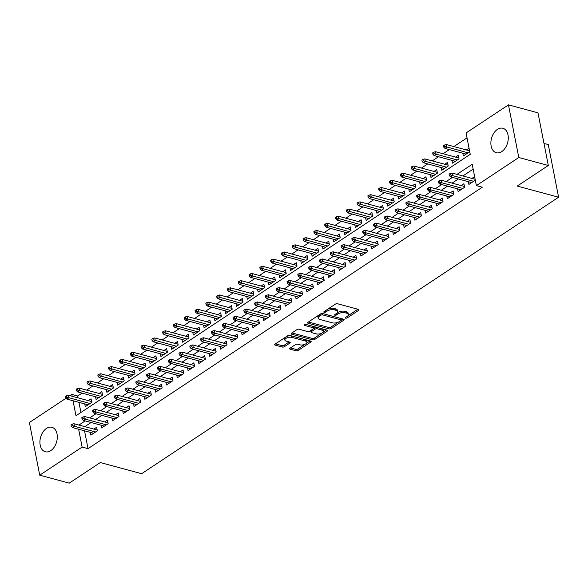<?xml version="1.0" encoding="UTF-8"?>
<svg xmlns="http://www.w3.org/2000/svg" width="588" height="588" viewBox="0 0 588 588"><rect width="100%" height="100%" fill="white"/><g stroke="black" fill="none" stroke-linecap="round" stroke-linejoin="round"><path stroke-width="0.88" d="M345.707 318.152A1.117 0.5 168.9 0 0 347.265 317.873L358.526 310.405A1.595 0.72 168.9 0 0 358.937 309.788A1.595 0.72 168.9 0 0 358.43 309.391L337.563 303.761A1.595 0.72 168.9 0 0 335.344 304.15L324.076 311.618A1.117 0.5 168.9 0 0 323.79 312.052A1.117 0.5 168.9 0 0 324.15 312.331A1.117 0.5 168.9 0 0 325.701 312.059L327.156 311.089A5.101 2.301 168.9 0 1 334.263 309.839L335.998 310.31A5.101 2.301 168.9 0 1 337.615 311.581A5.101 2.301 168.9 0 1 336.314 313.566L334.859 314.529A1.117 0.5 168.9 0 0 334.572 314.962A1.117 0.5 168.9 0 0 334.925 315.241A1.117 0.5 168.9 0 0 336.483 314.97L337.938 313.999A5.101 2.301 168.9 0 1 345.038 312.75L346.78 313.22A5.101 2.301 168.9 0 1 348.397 314.484A5.101 2.301 168.9 0 1 347.096 316.469L345.641 317.439A1.117 0.5 168.9 0 0 345.354 317.873A1.117 0.5 168.9 0 0 345.707 318.152M46.43 428.439A12.671 8.342 105.1 0 1 51.906 427.3A12.671 8.342 105.1 0 1 57.293 437.737A12.671 8.342 105.1 0 1 50.788 450.636A12.671 8.342 105.1 0 1 45.305 451.768A12.671 8.342 105.1 0 1 39.925 441.338A12.671 8.342 105.1 0 1 46.43 428.439M497.404 129.397A12.671 8.342 105.1 0 1 502.887 128.265A12.671 8.342 105.1 0 1 508.267 138.702A12.671 8.342 105.1 0 1 501.762 151.594A12.671 8.342 105.1 0 1 496.279 152.733A12.671 8.342 105.1 0 1 490.899 142.296A12.671 8.342 105.1 0 1 497.404 129.397M290.082 348.169A1.595 0.72 168.9 0 0 289.671 348.787A1.595 0.72 168.9 0 0 290.178 349.184L296.036 350.764A1.595 0.72 168.9 0 0 298.256 350.375L310.765 342.076A1.595 0.72 168.9 0 0 311.17 341.459A1.595 0.72 168.9 0 0 310.662 341.062L289.796 335.432A1.595 0.72 168.9 0 0 287.576 335.821L275.066 344.12A1.595 0.72 168.9 0 0 274.662 344.737A1.595 0.72 168.9 0 0 275.162 345.134L282.24 347.045A1.595 0.72 168.9 0 0 284.46 346.655L289.81 343.105A1.595 0.72 168.9 0 0 290.215 342.481A1.595 0.72 168.9 0 0 289.715 342.084L286.202 341.143A4.263 1.926 168.9 0 1 284.857 340.084A4.263 1.926 168.9 0 1 287.179 337.799A4.263 1.926 168.9 0 1 291.876 337.38L305.613 341.084A4.263 1.926 168.9 0 1 306.965 342.142A4.263 1.926 168.9 0 1 304.643 344.428A4.263 1.926 168.9 0 1 299.946 344.847L297.653 344.23A1.595 0.72 168.9 0 0 295.433 344.619L290.082 348.169M73.044 400.759L75.984 415.753L470.253 154.321L466.064 132.969L508.458 104.862L537.983 112.822L548.317 165.478L517.264 186.073L558.6 197.223L141.649 473.7L100.313 462.55L69.259 483.138L39.727 475.178L29.4 422.522L66.054 398.216M548.317 165.478L518.792 157.511L476.39 185.624L472.208 164.28L456.986 174.371M84.532 430.813L88.031 448.651L482.3 187.219L476.39 185.624M88.031 448.651L82.129 447.064L39.727 475.178M329.008 328.898A1.595 0.72 168.9 0 0 331.228 328.508L343.737 320.217A1.595 0.72 168.9 0 0 344.142 319.593A1.595 0.72 168.9 0 0 343.642 319.196L322.768 313.566A1.595 0.72 168.9 0 0 320.548 313.955L308.038 322.253A1.595 0.72 168.9 0 0 307.634 322.871A1.595 0.72 168.9 0 0 308.141 323.268L329.008 328.898L328.729 327.479A1.595 0.72 168.9 0 0 330.948 327.09L338.526 322.062M327.251 331.147L314.742 339.445A1.595 0.72 168.9 0 1 312.522 339.835L291.655 334.204A1.595 0.72 168.9 0 1 291.148 333.808A1.595 0.72 168.9 0 1 291.552 333.19L296.911 329.633A1.595 0.72 168.9 0 1 299.13 329.243L307.59 331.529A1.595 0.72 168.9 0 0 309.81 331.14L313.36 328.78A1.595 0.72 168.9 0 0 313.764 328.163A1.595 0.72 168.9 0 0 313.264 327.766L304.452 325.392A1.117 0.5 168.9 0 1 304.099 325.113A1.117 0.5 168.9 0 1 304.709 324.517A1.117 0.5 168.9 0 1 305.936 324.407L327.149 330.133A1.595 0.72 168.9 0 1 327.656 330.529A1.595 0.72 168.9 0 1 327.251 331.147L327.046 330.103M84.753 403.919L85.282 406.653L91.765 402.354L91.067 398.796L88.296 400.634M95.55 396.76L96.087 399.487L102.569 395.195L101.871 391.637L99.093 393.475M106.354 389.594L106.891 392.328L113.374 388.029L112.675 384.471L109.897 386.309M117.152 382.435L117.688 385.162L124.171 380.87L123.473 377.312L120.702 379.15M127.956 375.269L128.493 378.003L134.975 373.703L134.277 370.146L131.499 371.983M138.761 368.11L139.297 370.837L145.773 366.544L145.074 362.987L142.303 364.825M149.558 360.944L150.094 363.678L156.577 359.378L155.879 355.821L153.108 357.658M160.362 353.785L160.899 356.512L167.382 352.219L166.683 348.662L163.905 350.499M171.167 346.619L171.703 349.353L178.179 345.053L177.48 341.496L174.709 343.333M181.964 339.46L182.501 342.187L188.983 337.894L188.285 334.337L185.514 336.174M192.768 332.293L193.305 335.028L199.788 330.728L199.089 327.171L196.311 329.008M203.566 325.135L204.102 327.861L210.585 323.569L209.887 320.012L207.116 321.849M214.37 317.968L214.907 320.703L221.389 316.403L220.691 312.845L217.913 314.683M225.175 310.809L225.711 313.536L232.186 309.244L231.488 305.686L228.717 307.524M235.972 303.643L236.508 306.377L242.991 302.078L242.293 298.52L239.522 300.358M246.776 296.484L247.313 299.211L253.796 294.919L253.097 291.361L250.319 293.199M257.581 289.318L258.117 292.052L264.593 287.752L263.894 284.195L261.123 286.033M268.378 282.159L268.914 284.886L275.397 280.594L274.699 277.036L271.928 278.874M279.182 274.993L279.719 277.727L286.202 273.427L285.503 269.87L282.725 271.707M289.987 267.834L290.516 270.561L296.999 266.268L296.301 262.711L293.53 264.549M300.784 260.668L301.321 263.402L307.803 259.102L307.105 255.545L304.327 257.382M311.589 253.509L312.125 256.236L318.608 251.943L317.91 248.386L315.131 250.223M322.386 246.343L322.922 249.077L329.405 244.777L328.707 241.22L325.936 243.057M333.19 239.184L333.727 241.911L340.209 237.618L339.511 234.061L336.733 235.898M343.995 232.017L344.531 234.752L351.007 230.452L350.308 226.894L347.537 228.732M354.792 224.851L355.328 227.585L361.811 223.293L361.113 219.736L358.342 221.573M365.596 217.692L366.133 220.426L372.616 216.127L371.917 212.569L369.139 214.407M376.401 210.526L376.937 213.26L383.413 208.968L382.715 205.41L379.944 207.248M387.198 203.367L387.735 206.101L394.217 201.802L393.519 198.244L390.748 200.082M398.002 196.201L398.539 198.935L405.022 194.643L404.324 191.085L401.545 192.923M408.8 189.042L409.336 191.776L415.819 187.476L415.121 183.919L412.35 185.757M419.604 181.876L420.141 184.61L426.623 180.318L425.925 176.76L423.147 178.598M430.409 174.717L430.945 177.451L437.421 173.151L436.722 169.594L433.951 171.431M441.206 167.551L441.742 170.285L448.225 165.992L447.527 162.428L444.756 164.273M452.01 160.392L452.547 163.126L459.03 158.826L458.331 155.269L455.553 157.106M468.393 181.692L468.93 184.426L475.325 180.185M457.596 188.851L458.133 191.585L464.608 187.285L463.91 183.728L461.139 185.573M446.792 196.017L447.328 198.751L453.811 194.452L453.113 190.894L450.335 192.732M435.987 203.176L436.524 205.91L443.007 201.611L442.308 198.053L439.537 199.898M425.19 210.342L425.727 213.076L432.209 208.777L431.511 205.219L428.733 207.057M414.386 217.501L414.922 220.235L421.405 215.936L420.707 212.378L417.936 214.223M403.589 224.667L404.125 227.402L410.6 223.102L409.902 219.544L407.131 221.382M392.784 231.826L393.321 234.561L399.803 230.261L399.105 226.703L396.327 228.548M381.98 238.993L382.516 241.727L388.999 237.427L388.3 233.87L385.53 235.707M371.182 246.151L371.719 248.886L378.194 244.586L377.496 241.029L374.725 242.873M360.378 253.318L360.914 256.052L367.397 251.752L366.699 248.195L363.921 250.032M349.573 260.477L350.11 263.211L356.593 258.911L355.894 255.354L353.123 257.199M338.776 267.643L339.313 270.377L345.788 266.077L345.097 262.52L342.319 264.357M327.972 274.802L328.508 277.536L334.991 273.236L334.293 269.679L331.514 271.524M317.175 281.968L317.704 284.702L324.186 280.402L323.488 276.845L320.717 278.683M306.37 289.127L306.907 291.861L313.389 287.561L312.691 284.004L309.913 285.849M295.566 296.293L296.102 299.027L302.585 294.728L301.887 291.17L299.116 293.008M284.768 303.452L285.305 306.186L291.78 301.887L291.082 298.329L288.311 300.174M273.964 310.618L274.5 313.353L280.983 309.053L280.285 305.495L277.507 307.333M263.159 317.777L263.696 320.511L270.179 316.212L269.48 312.654L266.709 314.499M252.362 324.944L252.899 327.678L259.374 323.378L258.676 319.821L255.905 321.658M241.558 332.102L242.094 334.837L248.577 330.537L247.879 326.979L245.1 328.824M230.753 339.269L231.29 342.003L237.773 337.703L237.074 334.146L234.303 335.983M219.956 346.428L220.493 349.162L226.975 344.862L226.277 341.305L223.499 343.149M209.152 353.594L209.688 356.328L216.171 352.028L215.473 348.471L212.702 350.308M198.354 360.753L198.884 363.487L205.366 359.187L204.668 355.63L201.897 357.475M187.55 367.919L188.087 370.653L194.569 366.353L193.871 362.796L191.093 364.634M176.745 375.078L177.282 377.812L183.765 373.512L183.066 369.955L180.296 371.8M165.948 382.244L166.485 384.978L172.96 380.679L172.262 377.121L169.491 378.959M155.144 389.403L155.68 392.137L162.163 387.837L161.465 384.28L158.686 386.125M144.339 396.569L144.876 399.303L151.359 395.004L150.66 391.446L147.889 393.284M133.542 403.728L134.079 406.462L140.554 402.163L139.863 398.605L137.085 400.45M122.738 410.894L123.274 413.629L129.757 409.329L129.059 405.771L126.28 407.609M111.941 418.053L112.47 420.787L118.952 416.488L118.254 412.93L115.483 414.775M101.136 425.22L101.673 427.954L108.155 423.654L107.457 420.097L104.679 421.934M473.164 169.153L462.888 175.966M458.346 178.98L452.091 183.125M447.541 186.139L441.287 190.291M436.744 193.305L430.482 197.45M425.94 200.464L419.685 204.617M415.135 207.63L408.88 211.776M404.338 214.789L398.083 218.942M393.534 221.955L387.279 226.101M382.737 229.114L376.474 233.267M371.932 236.28L365.677 240.426M361.128 243.439L354.873 247.592M350.33 250.606L344.068 254.751M339.526 257.764L333.271 261.917M328.721 264.931L322.467 269.076M317.924 272.09L311.669 276.242M307.12 279.256L300.865 283.401M296.323 286.415L290.06 290.568M285.518 293.581L279.263 297.726M274.714 300.74L268.459 304.893M263.916 307.906L257.654 312.052M253.112 315.065L246.857 319.218M242.307 322.231L236.053 326.377M231.51 329.39L225.248 333.543M220.706 336.556L214.451 340.702M209.901 343.715L203.646 347.868M199.104 350.882L192.849 355.027M188.3 358.041L182.045 362.193M177.502 365.207L171.24 369.352M166.698 372.366L160.443 376.518M155.893 379.532L149.639 383.677M145.096 386.691L138.834 390.844M134.292 393.857L128.037 398.002M123.487 401.016L117.233 405.169M112.69 408.182L106.435 412.328M101.886 415.341L95.631 419.494M91.089 422.507L84.826 426.653M474.626 176.628L471.944 178.407M90.332 432.378L90.868 435.113L97.351 430.813L96.653 427.255L93.882 429.1M467.019 137.849L453.863 146.574M449.313 149.587L443.058 153.733M438.516 156.746L432.254 160.899M427.711 163.912L421.456 168.058M416.907 171.071L410.652 175.224M406.11 178.237L399.847 182.383M395.305 185.396L389.05 189.549M384.501 192.563L378.246 196.708M373.703 199.729L367.449 203.874M362.899 206.888L356.644 211.033M352.102 214.054L345.84 218.199M341.297 221.213L335.042 225.366M330.493 228.379L324.238 232.525M319.696 235.538L313.433 239.691M308.891 242.704L302.636 246.85M298.087 249.863L291.832 254.016M287.289 257.029L281.027 261.175M276.485 264.188L270.23 268.341M265.68 271.355L259.426 275.5M254.883 278.514L248.628 282.666M244.079 285.68L237.824 289.825M233.282 292.839L227.019 296.991M222.477 300.005L216.222 304.15M211.673 307.164L205.418 311.317M200.876 314.33L194.613 318.476M190.071 321.489L183.816 325.642M179.267 328.655L173.012 332.801M168.469 335.814L162.207 339.967M157.665 342.98L151.41 347.126M146.868 350.139L140.606 354.292M136.063 357.306L129.808 361.451M125.259 364.464L119.004 368.617M114.462 371.631L108.199 375.776M103.657 378.79L97.402 382.942M92.853 385.956L86.598 390.101M82.055 393.115L77.704 396.003L78.072 397.878M78.946 402.354L80.931 412.475M469.04 148.161L466.358 149.947M462.815 153.225L463.351 155.96L469.738 151.719M558.6 197.223L548.273 144.575L543.988 143.413M508.458 104.862L518.792 157.511M69.891 395.673L71.795 394.408L72.162 396.283M77.704 396.003L71.795 394.408M78.63 429.225L82.129 447.064M452.444 177.385L446.182 181.538M441.639 184.551L435.385 188.697M430.835 191.71L424.58 195.863M420.038 198.876L413.776 203.022M409.233 206.035L402.978 210.188M398.429 213.201L392.174 217.347M387.632 220.36L381.369 224.513M376.827 227.527L370.572 231.672M366.03 234.685L359.768 238.838M355.226 241.852L348.971 245.997M344.421 249.011L338.166 253.163M333.624 256.177L327.362 260.322M322.819 263.336L316.565 267.489M312.015 270.502L305.76 274.647M301.218 277.661L294.956 281.814M290.413 284.827L284.158 288.973M279.609 291.986L273.354 296.139M268.812 299.152L262.557 303.298M258.007 306.311L251.752 310.464M247.21 313.478L240.948 317.623M236.405 320.636L230.151 324.789M225.601 327.803L219.346 331.948M214.804 334.962L208.542 339.114M203.999 342.128L197.744 346.273M193.195 349.287L186.94 353.439M182.398 356.453L176.135 360.598M171.593 363.612L165.338 367.765M160.789 370.778L154.534 374.923M149.991 377.937L143.737 382.09M139.187 385.103L132.932 389.249M128.39 392.262L122.128 396.415M117.585 399.428L111.33 403.574M106.781 406.587L100.526 410.74M95.984 413.754L89.721 417.899M85.179 420.912L78.924 425.065M348.397 314.484L348.118 313.066A5.101 2.301 168.9 0 0 346.501 311.794L346.78 313.22M336.998 313.014L337.659 312.581A5.101 2.301 168.9 0 1 344.766 311.331L346.501 311.794M337.615 311.581L337.336 310.155A5.101 2.301 168.9 0 0 335.719 308.891L335.998 310.31M327.766 309.178A5.101 2.301 168.9 0 1 333.984 308.421L335.719 308.891M347.78 315.925L357.864 309.237M308.428 321.996L328.729 327.479M341.209 320.284L343.076 319.049M340.952 320.548A1.117 0.5 168.9 0 0 341.231 320.115A1.117 0.5 168.9 0 0 340.878 319.835L322.562 314.896A1.117 0.5 168.9 0 0 321.011 315.168L319.468 316.19A5.101 2.301 168.9 0 0 318.174 318.174A5.101 2.301 168.9 0 0 319.791 319.438L332.308 322.819A5.101 2.301 168.9 0 0 339.408 321.57L340.952 320.548M341.231 320.115L340.952 318.689A1.117 0.5 168.9 0 0 340.599 318.417L340.878 319.835M322.415 313.507L340.599 318.417M318.505 315.315A5.101 2.301 168.9 0 0 317.895 316.748L318.174 318.174M326.59 329.978L322.738 332.529M321.798 333.153L314.462 338.019L314.742 339.445M291.935 332.933L312.243 338.409A1.595 0.72 168.9 0 0 314.462 338.019M313.764 328.163L313.485 326.744A1.595 0.72 168.9 0 0 312.985 326.347L305.635 324.363M316.373 333.896A4.263 1.926 168.9 0 0 321.07 333.477A4.263 1.926 168.9 0 0 323.393 331.198A4.263 1.926 168.9 0 0 322.048 330.14L317.204 328.832A1.595 0.72 168.9 0 0 314.984 329.221L311.434 331.581A1.595 0.72 168.9 0 0 311.03 332.198A1.595 0.72 168.9 0 0 311.53 332.595L316.373 333.896M323.393 331.198L323.113 329.772A4.263 1.926 168.9 0 0 321.768 328.714L322.048 330.14M313.691 328.471L314.705 327.795A1.595 0.72 168.9 0 1 316.925 327.406L321.768 328.714M310.824 330.471A1.595 0.72 168.9 0 0 310.751 330.772L311.03 332.198M306.965 342.142L306.686 340.724A4.263 1.926 168.9 0 0 305.334 339.666L305.613 341.084M286.481 336.549A4.263 1.926 168.9 0 1 291.597 335.954L305.334 339.666M285.048 337.505A4.263 1.926 168.9 0 0 284.577 338.659L284.857 340.084M275.449 343.862L281.961 345.619A1.595 0.72 168.9 0 0 284.18 345.229L289.149 341.937M290.465 347.912L295.757 349.346A1.595 0.72 168.9 0 0 297.976 348.949L305.062 344.252M306.495 343.296L310.096 340.908M444.557 145.008L443.477 145.721L443.756 147.147L444.837 146.427L444.557 145.008L446.41 144.567L446.909 147.125L444.969 148.411L466.122 154.122M444.837 146.427L468.07 152.836M446.41 144.567L469.562 150.807M444.969 148.411L443.756 147.147M475.148 179.274L451.996 173.026L452.495 175.584L473.649 181.295M450.415 174.886L450.136 173.467L449.056 174.18L449.335 175.606L450.415 174.886L452.495 175.584L450.555 176.878L471.708 182.581M451.996 173.026L450.136 173.467M449.335 175.606L450.555 176.878M433.753 152.167L432.672 152.887L432.952 154.306L434.032 153.593L433.753 152.167L435.605 151.726L436.112 154.291L434.165 155.577L455.318 161.281M434.032 153.593L457.266 159.995M435.605 151.726L458.868 158.003M434.165 155.577L432.952 154.306M422.948 159.333L421.868 160.046L422.147 161.472L423.228 160.752L422.948 159.333L424.808 158.892L425.308 161.45L423.367 162.736L444.521 168.447M423.228 160.752L446.461 167.161M424.808 158.892L448.063 165.162M423.367 162.736L422.147 161.472M412.151 166.492L411.071 167.213L411.35 168.631L412.431 167.918L412.151 166.492L414.003 166.051L414.503 168.616L412.563 169.903L433.716 175.606M412.431 167.918L435.664 174.32M414.003 166.051L437.259 172.328M412.563 169.903L411.35 168.631M401.347 173.658L400.266 174.371L400.546 175.797L401.626 175.077L401.347 173.658L403.199 173.217L403.706 175.775L401.758 177.061L422.912 182.772M401.626 175.077L424.859 181.486M403.199 173.217L426.462 179.487M401.758 177.061L400.546 175.797M464.446 186.462L441.191 180.185L441.691 182.75L462.852 188.454M439.618 182.052L439.339 180.626L438.258 181.347L438.538 182.765L439.618 182.052L441.691 182.75L439.75 184.037L460.904 189.748M441.191 180.185L439.339 180.626M438.538 182.765L439.75 184.037M453.649 193.628L430.387 187.351L430.894 189.909L452.047 195.62M428.814 189.211L428.534 187.792L427.454 188.505L427.733 189.931L428.814 189.211L430.894 189.909L428.946 191.203L450.099 196.906M430.387 187.351L428.534 187.792M427.733 189.931L428.946 191.203M442.845 200.787L419.589 194.51L420.089 197.076L441.243 202.779M418.009 196.377L417.73 194.951L416.649 195.672L416.929 197.09L418.009 196.377L420.089 197.076L418.149 198.362L439.302 204.073M419.589 194.51L417.73 194.951M416.929 197.09L418.149 198.362M432.048 207.954L408.785 201.677L409.292 204.234L430.445 209.945M407.212 203.536L406.933 202.118L405.852 202.831L406.132 204.256L407.212 203.536L409.292 204.234L407.344 205.528L428.498 211.232M408.785 201.677L406.933 202.118M406.132 204.256L407.344 205.528M390.542 180.817L389.462 181.538L389.741 182.956L390.822 182.243L390.542 180.817L392.402 180.376L392.902 182.941L390.961 184.228L412.115 189.931M390.822 182.243L414.055 188.645M392.402 180.376L415.657 186.653M390.961 184.228L389.741 182.956M421.243 215.112L397.988 208.836L398.488 211.401L419.641 217.104M396.408 210.702L396.128 209.277L395.048 209.997L395.327 211.415L396.408 210.702L398.488 211.401L396.54 212.687L417.7 218.398M397.988 208.836L396.128 209.277M395.327 211.415L396.54 212.687M379.745 187.984L378.665 188.697L378.944 190.122L380.024 189.402L379.745 187.984L381.597 187.543L382.104 190.1L380.157 191.387L401.31 197.098M380.024 189.402L403.258 195.811M381.597 187.543L404.86 193.812M380.157 191.387L378.944 190.122M410.439 222.279L387.183 216.002L387.683 218.56L408.836 224.271M385.603 217.869L385.324 216.443L384.243 217.156L384.523 218.582L385.603 217.869L387.683 218.56L385.743 219.853L406.896 225.557M387.183 216.002L385.324 216.443M384.523 218.582L385.743 219.853M368.941 195.142L367.86 195.863L368.139 197.281L369.22 196.568L368.941 195.142L370.8 194.701L371.3 197.267L369.352 198.553L390.513 204.256M369.22 196.568L392.453 202.97M370.8 194.701L394.056 200.978M369.352 198.553L368.139 197.281M399.642 229.438L376.379 223.161L376.886 225.726L398.039 231.429M374.806 225.028L374.527 223.602L373.446 224.322L373.725 225.741L374.806 225.028L376.886 225.726L374.938 227.012L396.091 232.723M376.379 223.161L374.527 223.602M373.725 225.741L374.938 227.012M358.136 202.309L357.063 203.022L357.335 204.448L358.415 203.727L358.136 202.309L359.996 201.868L360.495 204.426L358.555 205.712L379.708 211.423M358.415 203.727L381.649 210.136M359.996 201.868L383.251 208.137M358.555 205.712L357.335 204.448M388.837 236.604L365.582 230.327L366.081 232.885L387.235 238.596M364.001 232.194L363.722 230.768L362.642 231.481L362.921 232.907L364.001 232.194L366.081 232.885L364.141 234.178L385.294 239.882M365.582 230.327L363.722 230.768M362.921 232.907L364.141 234.178M347.339 209.468L346.259 210.188L346.538 211.606L347.618 210.894L347.339 209.468L349.191 209.027L349.698 211.592L347.751 212.878L368.904 218.589M347.618 210.894L370.852 217.295M349.191 209.027L372.454 215.304M347.751 212.878L346.538 211.606M378.033 243.763L354.777 237.486L355.277 240.051L376.438 245.755M353.204 239.353L352.925 237.927L351.844 238.647L352.124 240.066L353.204 239.353L355.277 240.051L353.337 241.337L374.49 247.048M354.777 237.486L352.925 237.927M352.124 240.066L353.337 241.337M336.534 216.634L335.454 217.347L335.733 218.773L336.814 218.052L336.534 216.634L338.394 216.193L338.894 218.751L336.953 220.037L358.107 225.748M336.814 218.052L360.047 224.462M338.394 216.193L361.649 222.462M336.953 220.037L335.733 218.773M367.235 250.929L343.973 244.652L344.48 247.21L365.633 252.921M342.4 246.519L342.12 245.093L341.04 245.806L341.319 247.232L342.4 246.519L344.48 247.21L342.532 248.504L363.685 254.207M343.973 244.652L342.12 245.093M341.319 247.232L342.532 248.504M325.737 223.793L324.657 224.513L324.936 225.932L326.017 225.219L325.737 223.793L327.589 223.352L328.089 225.917L326.149 227.203L347.302 232.914M326.017 225.219L349.25 231.621M327.589 223.352L350.845 229.629M326.149 227.203L324.936 225.932M356.431 258.088L333.175 251.811L333.675 254.376L354.829 260.08M331.595 253.678L331.316 252.252L330.236 252.972L330.515 254.391L331.595 253.678L333.675 254.376L331.735 255.662L352.888 261.373M333.175 251.811L331.316 252.252M330.515 254.391L331.735 255.662M314.933 230.959L313.852 231.672L314.132 233.098L315.212 232.378L314.933 230.959L316.785 230.518L317.292 233.076L315.344 234.362L336.498 240.073M315.212 232.378L338.445 238.787M316.785 230.518L340.048 236.788M315.344 234.362L314.132 233.098M345.626 265.254L322.371 258.977L322.878 261.535L344.031 267.246M320.798 260.844L320.519 259.418L319.438 260.131L319.718 261.557L320.798 260.844L322.878 261.535L320.93 262.829L342.084 268.532M322.371 258.977L320.519 259.418M319.718 261.557L320.93 262.829M304.128 238.118L303.048 238.838L303.327 240.257L304.408 239.544L304.128 238.118L305.988 237.677L306.488 240.242L304.547 241.528L325.701 247.239M304.408 239.544L327.641 245.946M305.988 237.677L329.243 243.954M304.547 241.528L303.327 240.257M334.829 272.413L311.574 266.136L312.074 268.701L333.227 274.405M309.994 268.003L309.714 266.577L308.634 267.297L308.913 268.716L309.994 268.003L312.074 268.701L310.126 269.988L331.279 275.699M311.574 266.136L309.714 266.577M308.913 268.716L310.126 269.988M293.331 245.284L292.251 245.997L292.53 247.423L293.61 246.703L293.331 245.284L295.183 244.843L295.69 247.401L293.743 248.687L314.896 254.398M293.61 246.703L316.844 253.112M295.183 244.843L318.439 251.113M293.743 248.687L292.53 247.423M324.025 279.579L300.769 273.302L301.269 275.86L322.422 281.571M299.189 275.169L298.91 273.743L297.829 274.456L298.109 275.882L299.189 275.169L301.269 275.86L299.329 277.154L320.482 282.857M300.769 273.302L298.91 273.743M298.109 275.882L299.329 277.154M282.527 252.443L281.446 253.163L281.726 254.582L282.806 253.869L282.527 252.443L284.386 252.002L284.886 254.567L282.938 255.854L304.099 261.564M282.806 253.869L306.039 260.271M284.386 252.002L307.642 258.279M282.938 255.854L281.726 254.582M313.228 286.738L289.965 280.461L290.472 283.026L311.625 288.73M288.392 282.328L288.113 280.902L287.032 281.623L287.311 283.041L288.392 282.328L290.472 283.026L288.524 284.313L309.678 290.024M289.965 280.461L288.113 280.902M287.311 283.041L288.524 284.313M271.722 259.609L270.642 260.322L270.921 261.748L272.001 261.028L271.722 259.609L273.582 259.168L274.082 261.726L272.141 263.012L293.294 268.723M272.001 261.028L295.235 267.437M273.582 259.168L296.837 265.438M272.141 263.012L270.921 261.748M302.423 293.904L279.168 287.628L279.668 290.185L300.821 295.896M277.587 289.494L277.308 288.069L276.228 288.781L276.507 290.207L277.587 289.494L279.668 290.185L277.72 291.479L298.88 297.183M279.168 287.628L277.308 288.069M276.507 290.207L277.72 291.479M260.925 266.768L259.845 267.489L260.124 268.907L261.204 268.194L260.925 266.768L262.777 266.327L263.284 268.892L261.337 270.179L282.49 275.89M261.204 268.194L284.438 274.596M262.777 266.327L286.04 272.604M261.337 270.179L260.124 268.907M291.619 301.063L268.363 294.786L268.863 297.352L290.024 303.055M266.783 296.653L266.504 295.227L265.431 295.948L265.71 297.374L266.783 296.653L268.863 297.352L266.923 298.638L288.076 304.349M268.363 294.786L266.504 295.227M265.71 297.374L266.923 298.638M250.12 273.935L249.04 274.647L249.319 276.073L250.4 275.353L250.12 273.935L251.98 273.494L252.48 276.051L250.532 277.338L271.693 283.048M250.4 275.353L273.633 281.762M251.98 273.494L275.235 279.763M250.532 277.338L249.319 276.073M280.821 308.23L257.559 301.953L258.066 304.51L279.219 310.221M255.986 303.82L255.706 302.394L254.626 303.107L254.905 304.533L255.986 303.82L258.066 304.51L256.118 305.804L277.271 311.508M257.559 301.953L255.706 302.394M254.905 304.533L256.118 305.804M239.323 281.093L238.243 281.814L238.522 283.232L239.603 282.519L239.323 281.093L241.176 280.652L241.675 283.218L239.735 284.504L260.888 290.215M239.603 282.519L262.836 288.921M241.176 280.652L264.431 286.929M239.735 284.504L238.522 283.232M270.017 315.389L246.762 309.112L247.261 311.677L268.415 317.38M245.181 310.978L244.902 309.553L243.822 310.273L244.101 311.699L245.181 310.978L247.261 311.677L245.321 312.963L266.474 318.674M246.762 309.112L244.902 309.553M244.101 311.699L245.321 312.963M228.519 288.26L227.438 288.973L227.718 290.399L228.798 289.678L228.519 288.26L230.371 287.819L230.878 290.376L228.93 291.67L250.084 297.374M228.798 289.678L252.031 296.087M230.371 287.819L253.634 294.088M228.93 291.67L227.718 290.399M259.212 322.555L235.957 316.278L236.457 318.836L257.618 324.547M234.384 318.145L234.105 316.719L233.024 317.432L233.304 318.858L234.384 318.145L236.457 318.836L234.516 320.129L255.67 325.833M235.957 316.278L234.105 316.719M233.304 318.858L234.516 320.129M217.714 295.419L216.634 296.139L216.913 297.557L217.994 296.844L217.714 295.419L219.574 294.978L220.074 297.543L218.133 298.829L239.287 304.54M217.994 296.844L241.227 303.246M219.574 294.978L242.829 301.254M218.133 298.829L216.913 297.557M248.415 329.714L225.153 323.437L225.66 326.002L246.813 331.706M223.58 325.304L223.3 323.878L222.22 324.598L222.499 326.024L223.58 325.304L225.66 326.002L223.712 327.288L244.865 332.999M225.153 323.437L223.3 323.878M222.499 326.024L223.712 327.288M206.917 302.585L205.837 303.298L206.116 304.724L207.196 304.003L206.917 302.585L208.769 302.144L209.269 304.702L207.329 305.995L228.482 311.699M207.196 304.003L230.43 310.413M208.769 302.144L232.025 308.413M207.329 305.995L206.116 304.724M237.611 336.88L214.355 330.603L214.855 333.161L236.009 338.872M212.775 332.47L212.496 331.044L211.415 331.757L211.695 333.183L212.775 332.47L214.855 333.161L212.915 334.454L234.068 340.158M214.355 330.603L212.496 331.044M211.695 333.183L212.915 334.454M196.113 309.744L195.032 310.464L195.312 311.883L196.392 311.17L196.113 309.744L197.965 309.303L198.472 311.868L196.524 313.154L217.678 318.865M196.392 311.17L219.625 317.571M197.965 309.303L221.228 315.58M196.524 313.154L195.312 311.883M226.814 344.039L203.551 337.762L204.058 340.327L225.211 346.031M201.978 339.629L201.699 338.203L200.618 338.923L200.898 340.349L201.978 339.629L204.058 340.327L202.11 341.613L223.264 347.324M203.551 337.762L201.699 338.203M200.898 340.349L202.11 341.613M185.308 316.91L184.228 317.623L184.507 319.049L185.588 318.329L185.308 316.91L187.168 316.469L187.668 319.027L185.727 320.32L206.88 326.024M185.588 318.329L208.821 324.738M187.168 316.469L210.423 322.738M185.727 320.32L184.507 319.049M216.009 351.205L192.754 344.928L193.254 347.486L214.407 353.197M191.174 346.795L190.894 345.369L189.814 346.082L190.093 347.508L191.174 346.795L193.254 347.486L191.306 348.78L212.466 354.483M192.754 344.928L190.894 345.369M190.093 347.508L191.306 348.78M174.511 324.069L173.431 324.789L173.71 326.208L174.79 325.495L174.511 324.069L176.363 323.628L176.87 326.193L174.923 327.479L196.076 333.19M174.79 325.495L198.024 331.897M176.363 323.628L199.626 329.905M174.923 327.479L173.71 326.208M163.707 331.235L162.626 331.948L162.905 333.374L163.986 332.654L163.707 331.235L165.566 330.794L166.066 333.352L164.118 334.646L185.279 340.349M163.986 332.654L187.219 339.063M165.566 330.794L188.821 337.064M164.118 334.646L162.905 333.374M152.902 338.394L151.829 339.114L152.101 340.533L153.181 339.82L152.902 338.394L154.762 337.953L155.261 340.518L153.321 341.804L174.474 347.515M153.181 339.82L176.415 346.222M154.762 337.953L178.017 344.23M153.321 341.804L152.101 340.533M205.205 358.364L181.949 352.087L182.449 354.652L203.602 360.356M180.369 353.954L180.09 352.528L179.009 353.248L179.289 354.674L180.369 353.954L182.449 354.652L180.509 355.938L201.662 361.649M181.949 352.087L180.09 352.528M179.289 354.674L180.509 355.938M194.407 365.53L171.145 359.253L171.652 361.811L192.805 367.522M169.572 361.12L169.293 359.694L168.212 360.407L168.491 361.833L169.572 361.12L171.652 361.811L169.704 363.105L190.857 368.808M171.145 359.253L169.293 359.694M168.491 361.833L169.704 363.105M183.603 372.689L160.348 366.412L160.847 368.977L182.001 374.681M158.767 368.279L158.488 366.853L157.408 367.574L157.687 368.999L158.767 368.279L160.847 368.977L158.907 370.264L180.06 375.975M160.348 366.412L158.488 366.853M157.687 368.999L158.907 370.264M142.105 345.56L141.024 346.273L141.304 347.699L142.384 346.979L142.105 345.56L143.957 345.119L144.464 347.677L142.517 348.971L163.67 354.674M142.384 346.979L165.618 353.388M143.957 345.119L167.22 351.389M142.517 348.971L141.304 347.699M172.798 379.855L149.543 373.578L150.043 376.136L171.204 381.847M147.97 375.445L147.691 374.019L146.61 374.732L146.89 376.158L147.97 375.445L150.043 376.136L148.102 377.43L169.256 383.133M149.543 373.578L147.691 374.019M146.89 376.158L148.102 377.43M131.3 352.719L130.22 353.439L130.499 354.858L131.58 354.145L131.3 352.719L133.16 352.278L133.66 354.843L131.719 356.13L152.873 361.841M131.58 354.145L154.813 360.547M133.16 352.278L156.415 358.555M131.719 356.13L130.499 354.858M162.001 387.014L138.739 380.737L139.246 383.303L160.399 389.006M137.166 382.604L136.886 381.178L135.806 381.899L136.085 383.325L137.166 382.604L139.246 383.303L137.298 384.589L158.451 390.3M138.739 380.737L136.886 381.178M136.085 383.325L137.298 384.589M120.503 359.885L119.423 360.598L119.702 362.024L120.783 361.304L120.503 359.885L122.355 359.444L122.855 362.002L120.915 363.296L142.068 368.999M120.783 361.304L144.016 367.713M122.355 359.444L145.611 365.714M120.915 363.296L119.702 362.024M151.197 394.18L127.941 387.904L128.441 390.461L149.595 396.172M126.361 389.77L126.082 388.345L125.001 389.058L125.281 390.483L126.361 389.77L128.441 390.461L126.501 391.755L147.654 397.459M127.941 387.904L126.082 388.345M125.281 390.483L126.501 391.755M109.699 367.044L108.618 367.765L108.898 369.183L109.978 368.47L109.699 367.044L111.551 366.603L112.058 369.168L110.11 370.455L131.264 376.166M109.978 368.47L133.211 374.872M111.551 366.603L134.814 372.88M110.11 370.455L108.898 369.183M140.392 401.339L117.137 395.062L117.644 397.628L138.797 403.331M115.564 396.929L115.285 395.504L114.204 396.224L114.484 397.65L115.564 396.929L117.644 397.628L115.696 398.914L136.85 404.625M117.137 395.062L115.285 395.504M114.484 397.65L115.696 398.914M98.894 374.211L97.814 374.923L98.093 376.349L99.174 375.629L98.894 374.211L100.754 373.77L101.254 376.327L99.313 377.621L120.466 383.325M99.174 375.629L122.407 382.038M100.754 373.77L124.009 380.039M99.313 377.621L98.093 376.349M129.595 408.506L106.34 402.229L106.84 404.787L127.993 410.498M104.76 404.096L104.48 402.67L103.4 403.383L103.679 404.809L104.76 404.096L106.84 404.787L104.892 406.08L126.045 411.784M106.34 402.229L104.48 402.67M103.679 404.809L104.892 406.08M88.097 381.369L87.017 382.09L87.296 383.508L88.376 382.795L88.097 381.369L89.949 380.928L90.456 383.494L88.509 384.78L109.662 390.491M88.376 382.795L111.61 389.197M89.949 380.928L113.205 387.205M88.509 384.78L87.296 383.508M118.791 415.665L95.535 409.388L96.035 411.953L117.188 417.656M93.955 411.255L93.676 409.836L92.595 410.549L92.875 411.975L93.955 411.255L96.035 411.953L94.095 413.239L115.248 418.95M95.535 409.388L93.676 409.836M92.875 411.975L94.095 413.239M77.293 388.536L76.212 389.249L76.491 390.675L77.572 389.954L77.293 388.536L79.152 388.095L79.652 390.652L77.704 391.946L98.865 397.65M77.572 389.954L100.805 396.363M79.152 388.095L102.408 394.364M77.704 391.946L76.491 390.675M107.994 422.831L84.731 416.554L85.238 419.112L106.391 424.823M83.158 418.421L82.879 416.995L81.798 417.708L82.077 419.134L83.158 418.421L85.238 419.112L83.29 420.405L104.444 426.109M84.731 416.554L82.879 416.995M82.077 419.134L83.29 420.405M66.488 395.695L65.408 396.415L65.687 397.833L66.767 397.12L66.488 395.695L68.348 395.254L68.847 397.819L66.907 399.105L88.06 404.816M66.767 397.12L90.001 403.522M68.348 395.254L91.603 401.53M66.907 399.105L65.687 397.833M97.189 429.99L73.934 423.713L74.433 426.278L95.587 431.982M72.353 425.58L72.074 424.161L70.994 424.874L71.273 426.3L72.353 425.58L74.433 426.278L72.486 427.564L93.646 433.275M73.934 423.713L72.074 424.161M71.273 426.3L72.486 427.564M347.001 316.535L347.265 317.873M325.436 310.721L325.701 312.059M336.218 313.625L336.483 314.97M344.766 311.331L345.038 312.75M337.659 312.581L337.938 313.999M333.984 308.421L334.263 309.839M326.891 309.751L327.156 311.089M358.327 309.361L358.526 310.405M307.95 322.32L308.141 323.268M343.532 319.166L343.737 320.217M330.948 327.09L331.228 328.508M322.29 313.5L322.562 314.896M320.747 313.845L321.011 315.168M319.211 314.852L319.468 316.19M312.243 338.409L312.522 339.835M291.464 333.249L291.655 334.204M312.985 326.347L313.264 327.766M304.319 324.723L304.452 325.392M316.925 327.406L317.204 328.832M314.705 327.795L314.984 329.221M311.17 330.236L311.434 331.581M291.597 335.954L291.876 337.38M289.605 342.054L289.81 343.105M284.18 345.229L284.46 346.655M281.961 345.619L282.24 347.045M274.978 344.178L275.162 345.134M310.56 341.033L310.765 342.076M297.976 348.949L298.256 350.375M295.757 349.346L296.036 350.764M289.994 348.236L290.178 349.184"/></g></svg>

